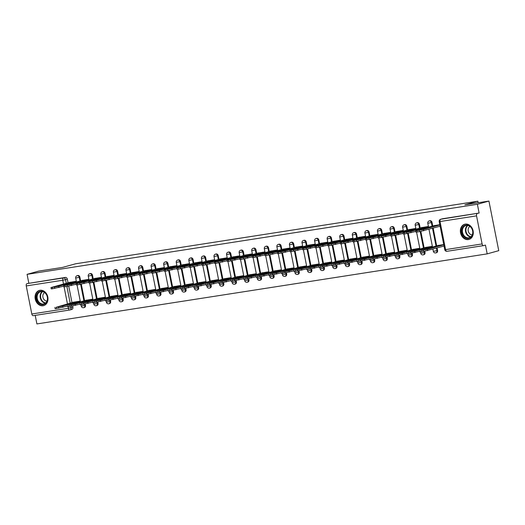 <?xml version="1.0" encoding="UTF-8"?>
<svg xmlns="http://www.w3.org/2000/svg" width="525" height="525" viewBox="0 0 525 525"><rect width="100%" height="100%" fill="white"/><g stroke="black" fill="none" stroke-linecap="round" stroke-linejoin="round"><path stroke-width="0.79" d="M80.627 280.809L79.918 277.213A2.028 1.627 -105.5 0 0 77.91 275.481A2.028 1.627 -105.5 0 0 77.759 275.513A2.028 1.627 -105.5 0 0 77.615 275.559M93.201 278.854L92.492 275.257A2.028 1.627 -105.5 0 0 90.484 273.518A2.028 1.627 -105.5 0 0 90.339 273.551A2.028 1.627 -105.5 0 0 90.195 273.604M105.781 276.898L105.066 273.295A2.028 1.627 -105.5 0 0 103.064 271.563A2.028 1.627 -105.5 0 0 102.913 271.596A2.028 1.627 -105.5 0 0 102.769 271.648M118.355 274.936L117.639 271.34A2.028 1.627 -105.5 0 0 115.638 269.607A2.028 1.627 -105.5 0 0 115.487 269.64A2.028 1.627 -105.5 0 0 115.343 269.692M130.928 272.98L130.22 269.384A2.028 1.627 -105.5 0 0 128.212 267.652A2.028 1.627 -105.5 0 0 128.061 267.684A2.028 1.627 -105.5 0 0 127.916 267.737M143.502 271.025L142.793 267.428A2.028 1.627 -105.5 0 0 140.785 265.696A2.028 1.627 -105.5 0 0 140.641 265.729A2.028 1.627 -105.5 0 0 140.497 265.775M156.083 269.069L155.367 265.473A2.028 1.627 -105.5 0 0 153.366 263.74A2.028 1.627 -105.5 0 0 153.215 263.773A2.028 1.627 -105.5 0 0 153.07 263.819M168.656 267.113L167.941 263.517A2.028 1.627 -105.5 0 0 165.939 261.785A2.028 1.627 -105.5 0 0 165.788 261.817A2.028 1.627 -105.5 0 0 165.644 261.863M181.23 265.158L180.521 261.562A2.028 1.627 -105.5 0 0 178.513 259.829A2.028 1.627 -105.5 0 0 178.362 259.855A2.028 1.627 -105.5 0 0 178.218 259.908M193.804 263.202L193.095 259.599A2.028 1.627 -105.5 0 0 191.087 257.867A2.028 1.627 -105.5 0 0 190.942 257.9A2.028 1.627 -105.5 0 0 190.792 257.952M206.384 261.247L205.669 257.644A2.028 1.627 -105.5 0 0 203.667 255.911A2.028 1.627 -105.5 0 0 203.516 255.944A2.028 1.627 -105.5 0 0 203.372 255.997M218.958 259.284L218.243 255.688A2.028 1.627 -105.5 0 0 216.241 253.956A2.028 1.627 -105.5 0 0 216.09 253.988A2.028 1.627 -105.5 0 0 215.946 254.041M231.532 257.329L230.823 253.732A2.028 1.627 -105.5 0 0 228.815 252A2.028 1.627 -105.5 0 0 228.664 252.033A2.028 1.627 -105.5 0 0 228.519 252.079M244.105 255.373L243.397 251.777A2.028 1.627 -105.5 0 0 241.388 250.044A2.028 1.627 -105.5 0 0 241.244 250.077A2.028 1.627 -105.5 0 0 241.093 250.123M256.686 253.418L255.97 249.821A2.028 1.627 -105.5 0 0 253.969 248.089A2.028 1.627 -105.5 0 0 253.818 248.122A2.028 1.627 -105.5 0 0 253.673 248.168M269.259 251.462L268.544 247.866A2.028 1.627 -105.5 0 0 266.543 246.133A2.028 1.627 -105.5 0 0 266.392 246.159A2.028 1.627 -105.5 0 0 266.247 246.212M281.833 249.506L281.124 245.91A2.028 1.627 -105.5 0 0 279.116 244.171A2.028 1.627 -105.5 0 0 278.965 244.204A2.028 1.627 -105.5 0 0 278.821 244.256M294.407 247.551L293.698 243.948A2.028 1.627 -105.5 0 0 291.69 242.215A2.028 1.627 -105.5 0 0 291.539 242.248A2.028 1.627 -105.5 0 0 291.395 242.301M306.987 245.588L306.272 241.992A2.028 1.627 -105.5 0 0 304.27 240.26A2.028 1.627 -105.5 0 0 304.119 240.293A2.028 1.627 -105.5 0 0 303.975 240.345M319.561 243.633L318.846 240.037A2.028 1.627 -105.5 0 0 316.844 238.304A2.028 1.627 -105.5 0 0 316.693 238.337A2.028 1.627 -105.5 0 0 316.549 238.389M332.135 241.677L331.426 238.081A2.028 1.627 -105.5 0 0 329.418 236.348A2.028 1.627 -105.5 0 0 329.267 236.381A2.028 1.627 -105.5 0 0 329.123 236.427M344.708 239.722L344 236.125A2.028 1.627 -105.5 0 0 341.992 234.393A2.028 1.627 -105.5 0 0 341.841 234.426A2.028 1.627 -105.5 0 0 341.696 234.472M357.289 237.766L356.573 234.17A2.028 1.627 -105.5 0 0 354.565 232.437A2.028 1.627 -105.5 0 0 354.421 232.47A2.028 1.627 -105.5 0 0 354.277 232.516M369.863 235.81L369.147 232.214A2.028 1.627 -105.5 0 0 367.146 230.482A2.028 1.627 -105.5 0 0 366.995 230.508A2.028 1.627 -105.5 0 0 366.85 230.56M382.436 233.855L381.727 230.252A2.028 1.627 -105.5 0 0 379.719 228.519A2.028 1.627 -105.5 0 0 379.568 228.552A2.028 1.627 -105.5 0 0 379.424 228.605M395.01 231.899L394.301 228.296A2.028 1.627 -105.5 0 0 392.293 226.564A2.028 1.627 -105.5 0 0 392.142 226.597A2.028 1.627 -105.5 0 0 391.998 226.649M407.59 229.937L406.875 226.341A2.028 1.627 -105.5 0 0 404.867 224.608A2.028 1.627 -105.5 0 0 404.723 224.641A2.028 1.627 -105.5 0 0 404.578 224.693M420.164 227.981L419.449 224.385A2.028 1.627 -105.5 0 0 417.447 222.652A2.028 1.627 -105.5 0 0 417.296 222.685A2.028 1.627 -105.5 0 0 417.152 222.731M432.738 226.026L432.023 222.429A2.028 1.627 -105.5 0 0 430.021 220.697A2.028 1.627 -105.5 0 0 429.87 220.73A2.028 1.627 -105.5 0 0 429.726 220.776M468.359 239.577A7.901 6.346 -105.5 0 0 468.943 239.452A7.901 6.346 -105.5 0 0 473.038 230.501A7.901 6.346 -105.5 0 0 465.294 224.109A7.901 6.346 -105.5 0 0 464.71 224.234A7.901 6.346 -105.5 0 0 460.622 233.185A7.901 6.346 -105.5 0 0 468.359 239.577M43.057 305.747A7.901 6.346 -105.5 0 0 43.641 305.622A7.901 6.346 -105.5 0 0 47.736 296.671A7.901 6.346 -105.5 0 0 39.992 290.279A7.901 6.346 -105.5 0 0 39.408 290.404A7.901 6.346 -105.5 0 0 35.313 299.355A7.901 6.346 -105.5 0 0 43.057 305.747M35.208 315.374L36.901 323.932L487.193 253.87L485.454 245.096L483.656 245.595A2.028 1.201 81.2 0 1 483.577 245.615A2.028 1.201 81.2 0 1 482.101 243.935L476.542 215.867L440.029 221.543L445.587 249.618L482.101 243.935M488.933 201.068L477.376 204.277L27.083 274.339L38.633 271.13L62.659 267.389L75.607 263.793L477.855 201.206L464.907 204.809L488.933 201.068L498.75 250.661L487.193 253.87M69.713 309.999L33.364 315.656A2.028 1.201 -98.8 0 1 33.278 315.669A2.028 1.201 -98.8 0 1 31.808 313.989L26.25 285.922A2.028 1.201 -98.8 0 1 27.018 283.618L65.336 277.436A2.028 1.627 74.5 0 1 67.338 279.169L68.053 282.765M68.736 286.197L71.984 302.603M72.66 306.036L72.896 307.237L71.098 307.735A2.028 1.627 74.5 0 1 70.028 309.94A2.028 1.627 74.5 0 1 69.877 309.973A2.028 1.201 81.2 0 1 69.799 309.993A2.028 2.028 0 0 0 70.028 309.94L71.827 309.442A2.028 1.627 -105.5 0 0 72.896 307.237M28.816 283.113L27.083 274.339M479.115 213.058L442.595 218.741A2.028 1.627 -105.5 0 0 442.444 218.774L440.646 219.273A2.028 1.627 74.5 0 1 440.797 219.24L479.115 213.058L477.376 204.277M477.31 213.557A2.028 1.201 81.2 0 0 476.542 215.867M439.812 224.693L433.762 225.743M443.737 244.532L437.692 245.582M428.984 229.307L432.495 247.026L432.351 246.304L425.112 247.537M429.87 220.73L429.233 220.907A2.028 2.028 0 0 0 427.79 223.25L428.564 227.187L428.42 226.465L421.188 227.699M419.915 248.981L419.77 248.259L412.538 249.493M417.296 222.685L416.66 222.863A2.028 2.028 0 0 0 415.209 225.205L415.99 229.143L415.846 228.421L408.614 229.655M404.001 234.052L407.348 250.937L407.197 250.215L399.965 251.449M403.41 231.098L403.272 230.377L396.034 231.61M391.427 236.014L394.767 252.893L394.623 252.171L387.391 253.404M392.142 226.597L391.506 226.774A2.028 2.028 0 0 0 390.062 229.123L390.843 233.054L390.692 232.332L383.46 233.566M378.853 237.969L382.193 254.848L382.049 254.126L374.811 255.36M379.568 228.552L378.932 228.729A2.028 2.028 0 0 0 377.488 231.079L378.262 235.01L378.118 234.294L370.886 235.522M369.613 256.804L369.475 256.088L362.237 257.316M366.995 230.508L366.358 230.685A2.028 2.028 0 0 0 364.914 233.034L365.689 236.965L365.544 236.25L358.312 237.484M353.699 241.881L357.046 258.759L356.895 258.044L349.663 259.278M353.108 238.927L352.971 238.206L345.732 239.439M341.125 243.836L344.466 260.722L344.321 260L337.089 261.233M341.841 234.426L341.204 234.603A2.028 2.028 0 0 0 339.76 236.946L340.541 240.883L340.39 240.161L333.158 241.395M328.552 245.792L331.892 262.677L331.748 261.955L324.509 263.189M329.267 236.381L328.63 236.558A2.028 2.028 0 0 0 327.187 238.901L327.967 242.839L327.817 242.117L320.585 243.351M319.312 264.633L319.174 263.911L311.935 265.145M316.693 238.337L316.057 238.514A2.028 2.028 0 0 0 314.613 240.857L315.387 244.794L315.243 244.073L308.011 245.306M303.397 249.703L306.744 266.588L306.593 265.867L299.362 267.1M304.119 240.293L303.476 240.47A2.028 2.028 0 0 0 302.033 242.812L302.813 246.75L302.669 246.028L295.431 247.262M290.824 251.665L294.164 268.544L294.02 267.822L286.788 269.056M291.539 242.248L290.902 242.425A2.028 2.028 0 0 0 289.459 244.775L290.24 248.706L290.095 247.99L282.857 249.218M278.25 253.621L281.59 270.5L281.446 269.784L274.207 271.012M278.965 244.204L278.329 244.381A2.028 2.028 0 0 0 276.885 246.73L277.666 250.661L277.515 249.946L270.283 251.18M269.01 272.455L268.872 271.74L261.634 272.967M266.392 246.159L265.755 246.343A2.028 2.028 0 0 0 264.311 248.686L265.086 252.617L264.941 251.902L257.709 253.135M253.096 257.532L256.443 274.411L256.292 273.696L249.06 274.929M253.818 248.122L253.175 248.299A2.028 2.028 0 0 0 251.731 250.642L252.512 254.579L252.368 253.857L245.129 255.091M240.522 259.488L243.863 276.373L243.718 275.651L236.486 276.885M241.244 250.077L240.601 250.254A2.028 2.028 0 0 0 239.157 252.597L239.938 256.535L239.794 255.813L232.555 257.047M227.948 261.443L231.289 278.329L231.144 277.607L223.906 278.841M228.664 252.033L228.027 252.21A2.028 2.028 0 0 0 226.583 254.553L227.364 258.49L227.213 257.768L219.982 259.002M218.708 280.284L218.571 279.562L211.332 280.796M216.09 253.988L215.453 254.166A2.028 2.028 0 0 0 214.01 256.508L214.784 260.446L214.64 259.724L207.408 260.958M202.794 265.361L206.141 282.24L205.99 281.518L198.758 282.752M203.516 255.944L202.873 256.121A2.028 2.028 0 0 0 201.429 258.471L202.21 262.402L202.066 261.68L194.827 262.913M190.221 267.317L193.561 284.196L193.417 283.474L186.185 284.707M190.942 257.9L190.299 258.077A2.028 2.028 0 0 0 188.856 260.426L189.637 264.357L189.492 263.642L182.254 264.869M177.647 269.272L180.987 286.151L180.843 285.436L173.604 286.663M178.362 259.855L177.726 260.033A2.028 2.028 0 0 0 176.282 262.382L177.063 266.313L176.912 265.598L169.68 266.831M168.407 288.113L168.269 287.392L161.031 288.625M165.788 261.817L165.152 261.995A2.028 2.028 0 0 0 163.708 264.338L164.482 268.275L164.338 267.553L157.106 268.787M152.493 273.184L155.84 290.069L155.689 289.347L148.457 290.581M153.215 263.773L152.572 263.95A2.028 2.028 0 0 0 151.128 266.293L151.909 270.231L151.764 269.509L144.526 270.743M139.919 275.139L143.259 292.025L143.115 291.303L135.883 292.537M140.641 265.729L139.998 265.906A2.028 2.028 0 0 0 138.554 268.249L139.335 272.186L139.191 271.464L131.952 272.698M127.345 277.095L130.686 293.98L130.541 293.258L123.309 294.492M128.061 267.684L127.424 267.862A2.028 2.028 0 0 0 125.98 270.204L126.761 274.142L126.61 273.42L119.378 274.654M118.105 295.936L117.968 295.214L110.729 296.448M115.487 269.64L114.85 269.817A2.028 2.028 0 0 0 113.407 272.16L114.181 276.098L114.037 275.376L106.805 276.609M102.191 281.013L105.538 297.892L105.387 297.17L98.155 298.403M102.913 271.596L102.277 271.773A2.028 2.028 0 0 0 100.826 274.122L101.607 278.053L101.463 277.338L94.224 278.565M89.618 282.968L92.958 299.847L92.813 299.132L85.582 300.359M90.339 273.551L89.696 273.728A2.028 2.028 0 0 0 88.252 276.078L89.033 280.009L88.889 279.293L81.651 280.527M77.044 284.924L80.384 301.803L80.24 301.088L73.008 302.315M77.759 275.513L77.123 275.691A2.028 2.028 0 0 0 75.679 278.033L76.46 281.964L76.309 281.249L69.077 282.483M81.309 284.242L84.558 300.648M85.234 304.08L85.477 305.281L84.833 305.458A2.028 1.627 74.5 0 1 83.764 307.663L84.407 307.486A2.028 1.627 -105.5 0 0 85.477 305.281M93.883 282.286L97.132 298.692M97.814 302.124L98.05 303.325L97.414 303.502A2.028 1.627 74.5 0 1 96.338 305.701L96.981 305.524A2.028 1.627 -105.5 0 0 98.05 303.325M106.457 280.33L109.705 296.73M110.388 300.162L110.624 301.37L109.987 301.547A2.028 1.627 74.5 0 1 108.918 303.745L109.554 303.568A2.028 1.627 -105.5 0 0 110.624 301.37M119.037 278.375L122.279 294.774M122.962 298.207L123.198 299.414L122.561 299.591A2.028 1.627 74.5 0 1 121.492 301.79L122.128 301.613A2.028 1.627 -105.5 0 0 123.198 299.414M131.611 276.412L134.859 292.819M135.535 296.251L135.778 297.452L135.135 297.629A2.028 1.627 74.5 0 1 134.065 299.834L134.708 299.657A2.028 1.627 -105.5 0 0 135.778 297.452M144.185 274.457L147.433 290.863M148.116 294.295L148.352 295.496L147.709 295.673A2.028 1.627 74.5 0 1 146.639 297.878L147.282 297.701A2.028 1.627 -105.5 0 0 148.352 295.496M156.758 272.501L160.007 288.908M160.689 292.34L160.926 293.541L160.289 293.718A2.028 1.627 74.5 0 1 159.219 295.923L159.856 295.746A2.028 1.627 -105.5 0 0 160.926 293.541M169.332 270.546L172.581 286.952M173.263 290.384L173.499 291.585L172.863 291.762A2.028 1.627 74.5 0 1 171.793 293.967L172.43 293.79A2.028 1.627 -105.5 0 0 173.499 291.585M181.912 268.59L185.161 284.996M185.837 288.428L186.08 289.629L185.437 289.807A2.028 1.627 74.5 0 1 184.367 292.012L185.01 291.828A2.028 1.627 -105.5 0 0 186.08 289.629M194.486 266.634L197.735 283.041M198.417 286.473L198.653 287.674L198.01 287.851A2.028 1.627 74.5 0 1 196.941 290.049L197.584 289.872A2.028 1.627 -105.5 0 0 198.653 287.674M207.06 264.679L210.308 281.078M210.991 284.511L211.227 285.718L210.591 285.895A2.028 1.627 74.5 0 1 209.521 288.094L210.157 287.917A2.028 1.627 -105.5 0 0 211.227 285.718M219.634 262.717L222.882 279.123M223.565 282.555L223.801 283.756L223.164 283.94A2.028 1.627 74.5 0 1 222.095 286.138L222.731 285.961A2.028 1.627 -105.5 0 0 223.801 283.756M232.214 260.761L235.463 277.167M236.138 280.599L236.381 281.8L235.738 281.978A2.028 1.627 74.5 0 1 234.668 284.183L235.305 284.005A2.028 1.627 -105.5 0 0 236.381 281.8M244.788 258.805L248.036 275.212M248.712 278.644L248.955 279.845L248.312 280.022A2.028 1.627 74.5 0 1 247.242 282.227L247.885 282.05A2.028 1.627 -105.5 0 0 248.955 279.845M257.362 256.85L260.61 273.256M261.293 276.688L261.529 277.889L260.892 278.066A2.028 1.627 74.5 0 1 259.822 280.271L260.459 280.094A2.028 1.627 -105.5 0 0 261.529 277.889M269.935 254.894L273.184 271.3M273.866 274.733L274.103 275.933L273.466 276.111A2.028 1.627 74.5 0 1 272.396 278.316L273.033 278.138A2.028 1.627 -105.5 0 0 274.103 275.933M282.516 252.938L285.764 269.345M286.44 272.777L286.676 273.978L286.04 274.155A2.028 1.627 74.5 0 1 284.97 276.353L285.607 276.176A2.028 1.627 -105.5 0 0 286.676 273.978M295.089 250.983L298.338 267.382M299.014 270.815L299.257 272.022L298.613 272.199A2.028 1.627 74.5 0 1 297.544 274.398L298.187 274.221A2.028 1.627 -105.5 0 0 299.257 272.022M307.663 249.021L310.912 265.427M311.594 268.859L311.83 270.067L311.194 270.244A2.028 1.627 74.5 0 1 310.124 272.442L310.761 272.265A2.028 1.627 -105.5 0 0 311.83 270.067M320.237 247.065L323.485 263.471M324.168 266.903L324.404 268.104L323.767 268.282A2.028 1.627 74.5 0 1 322.698 270.487L323.334 270.309A2.028 1.627 -105.5 0 0 324.404 268.104M332.817 245.109L336.066 261.516M336.742 264.948L336.978 266.149L336.341 266.326A2.028 1.627 74.5 0 1 335.272 268.531L335.908 268.354A2.028 1.627 -105.5 0 0 336.978 266.149M345.391 243.154L348.639 259.56M349.315 262.992L349.558 264.193L348.915 264.37A2.028 1.627 74.5 0 1 347.845 266.575L348.488 266.398A2.028 1.627 -105.5 0 0 349.558 264.193M357.965 241.198L361.213 257.604M361.896 261.037L362.132 262.238L361.495 262.415A2.028 1.627 74.5 0 1 360.426 264.62L361.062 264.442A2.028 1.627 -105.5 0 0 362.132 262.238M370.538 239.243L373.787 255.649M374.469 259.081L374.706 260.282L374.069 260.459A2.028 1.627 74.5 0 1 372.999 262.664L373.636 262.48A2.028 1.627 -105.5 0 0 374.706 260.282M383.119 237.287L386.367 253.687M387.043 257.125L387.279 258.326L386.643 258.503A2.028 1.627 74.5 0 1 385.573 260.702L386.21 260.525A2.028 1.627 -105.5 0 0 387.279 258.326M395.692 235.331L398.941 251.731M399.617 255.163L399.86 256.371L399.217 256.548A2.028 1.627 74.5 0 1 398.147 258.746L398.79 258.569A2.028 1.627 -105.5 0 0 399.86 256.371M408.266 233.369L411.515 249.775M412.197 253.207L412.433 254.408L411.797 254.592A2.028 1.627 74.5 0 1 410.727 256.791L411.364 256.613A2.028 1.627 -105.5 0 0 412.433 254.408M420.84 231.413L424.088 247.82M424.771 251.252L425.007 252.453L424.371 252.63A2.028 1.627 74.5 0 1 423.301 254.835L423.938 254.658A2.028 1.627 -105.5 0 0 425.007 252.453M433.158 228.145L436.669 245.864M437.089 247.984L437.581 250.497L436.944 250.674A2.028 1.627 74.5 0 1 435.875 252.879L436.511 252.702A2.028 1.627 -105.5 0 0 437.581 250.497M478.163 202.742L477.855 201.206M440.114 226.216L419.475 231.656L415.898 232.122L415.642 230.836L423.38 229.504L423.636 230.797M426.635 227.929L419.908 229.799A6.326 0.354 168.8 0 0 423.695 229.208L430.421 227.338A6.326 0.354 168.8 0 0 426.635 227.929L426.72 228.368M434.634 225.501L415.642 230.836M439.858 224.923L423.38 229.504M430.559 247.767L423.839 249.637A6.326 0.354 -11.2 0 0 427.626 249.047L434.352 247.177A6.326 0.354 -11.2 0 0 430.559 247.767L430.651 248.207M438.565 245.339L420.814 250.563L427.311 249.342L443.783 244.762M444.038 246.054L423.406 251.488L419.829 251.961L419.573 250.674M415.767 231.44L404.565 233.973L403.325 234.078L403.069 232.792L410.806 231.459L411.062 232.752M414.061 229.884L407.334 231.755A6.326 0.354 168.8 0 0 411.121 231.164L417.848 229.294A6.326 0.354 168.8 0 0 414.061 229.884L414.146 230.324M422.061 227.456L403.069 232.792M428.439 226.557L410.806 231.459M403.187 233.402L391.985 235.928L390.751 236.033L390.495 234.747L398.232 233.415L398.488 234.708M401.481 231.84L394.754 233.71A6.326 0.354 168.8 0 0 398.547 233.12L405.274 231.256A6.326 0.354 168.8 0 0 401.481 231.84L401.572 232.28M409.487 229.412L390.495 234.747M415.866 228.519L398.232 233.415M472.671 234.327A6.838 5.493 74.5 0 1 465.721 237.937A6.838 5.493 74.5 0 1 461.915 229.097A6.838 5.493 74.5 0 1 468.864 225.494A6.838 5.493 74.5 0 1 472.671 234.327M462.604 229.215A6.326 5.086 -105.5 0 0 464.008 235.64A6.326 5.086 -105.5 0 0 469.278 237.733A6.326 5.086 -105.5 0 0 472.559 234.052A6.326 5.086 -105.5 0 0 471.161 227.627A6.326 5.086 -105.5 0 0 465.892 225.533A6.326 5.086 -105.5 0 0 462.604 229.215M472.277 234.905A4.508 3.622 74.5 0 1 468.28 228.729A4.508 3.622 74.5 0 1 469.921 226.406M465.478 224.083A7.849 6.307 -105.5 0 0 465.189 224.155A7.849 6.307 -105.5 0 0 461.121 228.71A7.849 6.307 -105.5 0 0 462.86 236.683A7.849 6.307 -105.5 0 0 469.396 239.275A7.849 6.307 -105.5 0 0 469.672 239.19M47.362 300.497A6.838 5.493 74.5 0 1 40.418 304.106A6.838 5.493 74.5 0 1 36.612 295.273A6.838 5.493 74.5 0 1 43.562 291.664A6.838 5.493 74.5 0 1 47.362 300.497M37.301 295.385A6.326 5.086 -105.5 0 0 38.699 301.809A6.326 5.086 -105.5 0 0 43.975 303.903A6.326 5.086 -105.5 0 0 47.257 300.221A6.326 5.086 -105.5 0 0 45.859 293.797A6.326 5.086 -105.5 0 0 40.583 291.703A6.326 5.086 -105.5 0 0 37.301 295.385M46.974 301.074A4.508 3.622 74.5 0 1 42.971 294.899A4.508 3.622 74.5 0 1 44.612 292.576M40.169 290.253A7.849 6.307 -105.5 0 0 39.887 290.325A7.849 6.307 -105.5 0 0 35.818 294.879A7.849 6.307 -105.5 0 0 37.551 302.853A7.849 6.307 -105.5 0 0 44.087 305.445A7.849 6.307 -105.5 0 0 44.369 305.36M417.985 249.723L411.259 251.593A6.326 0.354 -11.2 0 0 415.052 251.002L421.772 249.132A6.326 0.354 -11.2 0 0 417.985 249.723L418.071 250.162M425.992 247.295L408.233 252.525L414.737 251.298L432.37 246.396M419.692 251.278L408.489 253.811L407.256 253.916L407 252.63M405.412 251.678L398.685 253.549A6.326 0.354 -11.2 0 0 402.472 252.958L409.198 251.088A6.326 0.354 -11.2 0 0 405.412 251.678L405.497 252.118M413.411 249.25L395.66 254.481L402.157 253.253L419.79 248.351M407.118 253.234L395.916 255.767L394.675 255.872L394.419 254.586M390.613 235.357L379.411 237.884L378.177 237.996L377.921 236.703L385.658 235.371L385.908 236.663M388.907 233.802L382.18 235.666A6.326 0.354 168.8 0 0 385.973 235.082L392.693 233.212A6.326 0.354 168.8 0 0 388.907 233.802L388.992 234.235M396.913 231.368L377.921 236.703M403.292 230.475L385.658 235.371M378.039 237.313L366.837 239.846L365.597 239.951L365.341 238.658L373.078 237.333L373.334 238.619M376.333 235.758L369.607 237.622A6.326 0.354 168.8 0 0 373.393 237.037L380.12 235.167A6.326 0.354 168.8 0 0 376.333 235.758L376.418 236.198M384.333 233.323L365.341 238.658M390.712 232.431L373.078 237.333M365.466 239.269L354.263 241.802L353.023 241.907L352.767 240.614L360.504 239.288L360.76 240.575M363.759 237.713L357.033 239.584A6.326 0.354 168.8 0 0 360.819 238.993L367.546 237.123A6.326 0.354 168.8 0 0 363.759 237.713L363.845 238.153M371.759 235.279L352.767 240.614M378.138 234.386L360.504 239.288M392.838 253.634L386.111 255.504A6.326 0.354 -11.2 0 0 389.898 254.914L396.624 253.05A6.326 0.354 -11.2 0 0 392.838 253.634L392.923 254.074M400.837 251.206L383.086 256.436L389.583 255.209L407.216 250.313M394.544 255.196L383.342 257.723L382.102 257.827L381.846 256.541M380.258 255.596L373.538 257.46A6.326 0.354 -11.2 0 0 377.324 256.876L384.051 255.006A6.326 0.354 -11.2 0 0 380.258 255.596L380.349 256.029M388.264 253.162L370.512 258.392L377.009 257.165L394.642 252.269M381.97 257.152L370.768 259.678L369.528 259.79L369.272 258.497M367.684 257.552L360.957 259.416A6.326 0.354 -11.2 0 0 364.75 258.832L371.477 256.961A6.326 0.354 -11.2 0 0 367.684 257.552L367.769 257.992M375.69 255.117L357.932 260.348L364.435 259.127L382.069 254.225M369.39 259.107L358.188 261.64L356.954 261.745L356.698 260.452M352.892 241.224L341.683 243.757L340.449 243.863L340.193 242.576L347.931 241.244L348.187 242.53M351.179 239.669L344.459 241.539A6.326 0.354 168.8 0 0 348.246 240.949L354.972 239.078A6.326 0.354 168.8 0 0 351.179 239.669L351.271 240.109M359.185 237.241L340.193 242.576M365.564 236.342L347.931 241.244M355.11 259.507L348.383 261.378A6.326 0.354 -11.2 0 0 352.17 260.787L358.897 258.917A6.326 0.354 -11.2 0 0 355.11 259.507L355.195 259.947M363.116 257.073L345.358 262.303L351.855 261.082L369.488 256.18M356.816 261.063L345.614 263.596L344.374 263.701L344.118 262.408M340.312 243.18L329.109 245.713L327.876 245.818L327.62 244.532L335.357 243.2L335.606 244.486M338.605 241.625L331.879 243.495A6.326 0.354 168.8 0 0 335.672 242.904L342.392 241.034A6.326 0.354 168.8 0 0 338.605 241.625L338.691 242.064M346.612 239.197L327.62 244.532M352.99 238.298L335.357 243.2M342.536 261.463L335.81 263.333A6.326 0.354 -11.2 0 0 339.596 262.743L346.323 260.873A6.326 0.354 -11.2 0 0 342.536 261.463L342.622 261.903M350.536 259.028L332.784 264.259L339.281 263.038L356.915 258.136M344.242 263.018L333.04 265.552L331.8 265.657L331.544 264.364M327.738 245.136L316.536 247.669L315.295 247.774L315.039 246.488L322.777 245.155L323.033 246.448M326.032 243.58L319.305 245.451A6.326 0.354 168.8 0 0 323.092 244.86L329.818 242.99A6.326 0.354 168.8 0 0 326.032 243.58L326.117 244.02M334.031 241.152L315.039 246.488M340.41 240.253L322.777 245.155M329.956 263.419L323.236 265.289A6.326 0.354 -11.2 0 0 327.022 264.698L333.749 262.828A6.326 0.354 -11.2 0 0 329.956 263.419L330.048 263.858M337.962 260.991L320.211 266.214L326.707 264.994L344.341 260.092M331.669 264.974L320.467 267.507L319.226 267.612L318.97 266.326M315.164 247.098L303.962 249.624L302.722 249.729L302.466 248.443L310.203 247.111L310.459 248.404M313.458 245.536L306.731 247.406A6.326 0.354 168.8 0 0 310.518 246.816L317.244 244.952A6.326 0.354 168.8 0 0 313.458 245.536L313.543 245.976M321.457 243.108L302.466 248.443M327.836 242.215L310.203 247.111M317.382 265.374L310.656 267.245A6.326 0.354 -11.2 0 0 314.449 266.654L321.175 264.784A6.326 0.354 -11.2 0 0 317.382 265.374L317.467 265.814M325.388 262.946L307.63 268.177L314.134 266.949L331.767 262.047M319.088 266.93L307.886 269.463L306.652 269.568L306.397 268.282M302.59 249.053L291.388 251.58L290.148 251.692L289.892 250.399L297.629 249.067L297.885 250.359M300.877 247.492L294.158 249.362A6.326 0.354 168.8 0 0 297.944 248.771L304.671 246.907A6.326 0.354 168.8 0 0 300.877 247.492L300.969 247.931M308.884 245.063L289.892 250.399M315.262 244.171L297.629 249.067M290.01 251.009L278.808 253.542L277.574 253.647L277.318 252.354L285.055 251.029L285.305 252.315M288.304 249.454L281.577 251.317A6.326 0.354 168.8 0 0 285.37 250.733L292.097 248.863A6.326 0.354 168.8 0 0 288.304 249.454L288.389 249.893M296.31 247.019L277.318 252.354M302.689 246.127L285.055 251.029M277.436 252.965L266.234 255.498L264.994 255.603L264.738 254.31L272.475 252.984L272.731 254.271M275.73 251.409L269.003 253.28A6.326 0.354 168.8 0 0 272.79 252.689L279.517 250.819A6.326 0.354 168.8 0 0 275.73 251.409L275.815 251.849M283.736 248.975L264.738 254.31M290.108 248.082L272.475 252.984M264.863 254.92L253.66 257.453L252.42 257.558L252.164 256.266L259.901 254.94L260.157 256.226M263.156 253.365L256.43 255.235A6.326 0.354 168.8 0 0 260.216 254.645L266.943 252.774A6.326 0.354 168.8 0 0 263.156 253.365L263.242 253.805M271.156 250.93L252.164 256.266M277.535 250.038L259.901 254.94M252.289 256.876L241.087 259.409L239.846 259.514L239.59 258.228L247.327 256.896L247.583 258.182M250.576 255.321L243.856 257.191A6.326 0.354 168.8 0 0 247.643 256.6L254.369 254.73A6.326 0.354 168.8 0 0 250.576 255.321L250.668 255.76M258.582 252.893L239.59 258.228M264.961 251.993L247.327 256.896M239.708 258.832L228.506 261.365L227.273 261.47L227.017 260.183L234.754 258.851L235.003 260.144M238.002 257.276L231.276 259.147A6.326 0.354 168.8 0 0 235.069 258.556L241.795 256.686A6.326 0.354 168.8 0 0 238.002 257.276L238.088 257.716M246.008 254.848L227.017 260.183M252.387 253.949L234.754 258.851M304.808 267.33L298.082 269.2A6.326 0.354 -11.2 0 0 301.868 268.61L308.595 266.746A6.326 0.354 -11.2 0 0 304.808 267.33L304.894 267.77M312.815 264.902L295.057 270.132L301.553 268.905L319.187 264.009M306.515 268.892L295.312 271.418L294.072 271.523L293.816 270.237M292.235 269.286L285.508 271.156A6.326 0.354 -11.2 0 0 289.295 270.565L296.021 268.702A6.326 0.354 -11.2 0 0 292.235 269.286L292.32 269.725M300.234 266.858L282.483 272.088L288.98 270.861L306.613 265.965M293.941 270.848L282.739 273.374L281.498 273.486L281.243 272.193M279.654 271.248L272.934 273.112A6.326 0.354 -11.2 0 0 276.721 272.527L283.447 270.657A6.326 0.354 -11.2 0 0 279.654 271.248L279.746 271.688M287.661 268.813L269.909 274.043L276.406 272.816L294.039 267.921M281.367 272.803L270.165 275.33L268.925 275.441L268.669 274.148M267.081 273.203L260.354 275.074A6.326 0.354 -11.2 0 0 264.147 274.483L270.874 272.613A6.326 0.354 -11.2 0 0 267.081 273.203L267.166 273.643M275.087 270.769L257.329 275.999L263.832 274.778L281.466 269.876M268.787 274.759L257.585 277.292L256.351 277.397L256.095 276.104M254.507 275.159L247.78 277.029A6.326 0.354 -11.2 0 0 251.567 276.439L258.293 274.568A6.326 0.354 -11.2 0 0 254.507 275.159L254.592 275.599M262.513 272.724L244.755 277.955L251.252 276.734L268.885 271.832M256.213 276.714L245.011 279.248L243.771 279.353L243.515 278.06M241.933 277.115L235.207 278.985A6.326 0.354 -11.2 0 0 238.993 278.394L245.72 276.524A6.326 0.354 -11.2 0 0 241.933 277.115L242.018 277.554M249.933 274.687L232.181 279.91L238.678 278.69L256.312 273.787M243.639 278.67L232.437 281.203L231.197 281.308L230.941 280.022M227.135 260.787L215.933 263.32L214.692 263.425L214.436 262.139L222.173 260.807L222.429 262.1M225.428 259.232L218.702 261.102A6.326 0.354 168.8 0 0 222.488 260.512L229.215 258.641A6.326 0.354 168.8 0 0 225.428 259.232L225.514 259.672M233.435 256.804L214.436 262.139M239.807 255.905L222.173 260.807M229.359 279.07L222.633 280.941A6.326 0.354 -11.2 0 0 226.419 280.35L233.146 278.48A6.326 0.354 -11.2 0 0 229.359 279.07L229.445 279.51M237.359 276.642L219.607 281.873L226.104 280.645L243.738 275.743M231.066 280.626L219.863 283.159L218.623 283.264L218.367 281.978M214.561 262.749L203.359 265.276L202.118 265.381L201.863 264.095L209.6 262.762L209.856 264.055M212.855 261.188L206.128 263.058A6.326 0.354 168.8 0 0 209.915 262.467L216.641 260.603A6.326 0.354 168.8 0 0 212.855 261.188L212.94 261.627M220.854 258.759L201.863 264.095M227.233 257.867L209.6 262.762M216.779 281.026L210.052 282.896A6.326 0.354 -11.2 0 0 213.846 282.306L220.572 280.435A6.326 0.354 -11.2 0 0 216.779 281.026L216.871 281.466M224.785 278.598L207.027 283.828L213.531 282.601L231.164 277.699M218.485 282.581L207.283 285.114L206.049 285.219L205.793 283.933M201.987 264.705L190.785 267.232L189.545 267.343L189.289 266.05L197.026 264.718L197.282 266.011M200.274 263.15L193.554 265.013A6.326 0.354 168.8 0 0 197.341 264.429L204.067 262.559A6.326 0.354 168.8 0 0 200.274 263.15L200.366 263.583M208.281 260.715L189.289 266.05M214.659 259.822L197.026 264.718M204.205 282.982L197.479 284.852A6.326 0.354 -11.2 0 0 201.265 284.261L207.992 282.397A6.326 0.354 -11.2 0 0 204.205 282.982L204.291 283.421M212.212 280.553L194.453 285.784L200.95 284.557L218.584 279.661M205.912 284.543L194.709 287.07L193.469 287.175L193.22 285.889M189.407 266.661L178.205 269.194L176.971 269.299L176.715 268.006L184.452 266.68L184.708 267.967M187.701 265.105L180.974 266.969A6.326 0.354 168.8 0 0 184.767 266.385L191.494 264.515A6.326 0.354 168.8 0 0 187.701 265.105L187.786 265.545M195.707 262.671L176.715 268.006M202.086 261.778L184.452 266.68M191.632 284.944L184.905 286.808A6.326 0.354 -11.2 0 0 188.692 286.223L195.418 284.353A6.326 0.354 -11.2 0 0 191.632 284.944L191.717 285.377M199.631 282.509L181.88 287.739L188.377 286.512L206.01 281.617M193.338 286.499L182.136 289.026L180.895 289.137L180.639 287.844M176.833 268.616L165.631 271.149L164.391 271.254L164.135 269.962L171.872 268.636L172.128 269.922M175.127 267.061L168.4 268.931A6.326 0.354 168.8 0 0 172.187 268.341L178.913 266.47A6.326 0.354 168.8 0 0 175.127 267.061L175.212 267.501M183.133 264.626L164.135 269.962M189.505 263.734L171.872 268.636M179.058 286.899L172.331 288.763A6.326 0.354 -11.2 0 0 176.118 288.179L182.844 286.309A6.326 0.354 -11.2 0 0 179.058 286.899L179.143 287.339M187.058 284.465L169.306 289.695L175.803 288.474L193.436 283.572M180.764 288.455L169.562 290.988L168.322 291.093L168.066 289.8M164.259 270.572L153.057 273.105L151.817 273.21L151.561 271.924L159.298 270.592L159.554 271.878M162.553 269.017L155.827 270.887A6.326 0.354 168.8 0 0 159.613 270.296L166.34 268.426A6.326 0.354 168.8 0 0 162.553 269.017L162.638 269.456M170.553 266.588L151.561 271.924M176.932 265.689L159.298 270.592M166.477 288.855L159.751 290.725A6.326 0.354 -11.2 0 0 163.544 290.135L170.271 288.264A6.326 0.354 -11.2 0 0 166.477 288.855L166.569 289.295M174.484 286.42L156.726 291.651L163.229 290.43L180.863 285.528M168.184 290.41L156.982 292.943L155.748 293.048L155.492 291.756M151.686 272.527L140.483 275.061L139.243 275.166L138.987 273.879L146.724 272.547L146.98 273.833M149.979 270.972L143.253 272.842A6.326 0.354 168.8 0 0 147.039 272.252L153.766 270.382A6.326 0.354 168.8 0 0 149.979 270.972L150.065 271.412M157.979 268.544L138.987 273.879M164.358 267.645L146.724 272.547M153.904 290.811L147.177 292.681A6.326 0.354 -11.2 0 0 150.964 292.09L157.69 290.22A6.326 0.354 -11.2 0 0 153.904 290.811L153.989 291.25M161.91 288.376L144.152 293.606L150.649 292.386L168.282 287.483M155.61 292.366L144.408 294.899L143.167 295.004L142.918 293.711M139.105 274.483L127.903 277.016L126.669 277.121L126.413 275.835L134.151 274.503L134.407 275.796M137.399 272.928L130.673 274.798A6.326 0.354 168.8 0 0 134.466 274.207L141.192 272.337A6.326 0.354 168.8 0 0 137.399 272.928L137.491 273.368M145.405 270.5L126.413 275.835M151.784 269.601L134.151 274.503M141.33 292.766L134.603 294.637A6.326 0.354 -11.2 0 0 138.39 294.046L145.117 292.176A6.326 0.354 -11.2 0 0 141.33 292.766L141.415 293.206M149.33 290.338L131.578 295.562L138.075 294.341L155.708 289.439M143.036 294.322L131.834 296.855L130.594 296.96L130.338 295.673M126.532 276.445L115.329 278.972L114.089 279.077L113.84 277.791L121.57 276.458L121.826 277.751M124.825 274.883L118.099 276.754A6.326 0.354 168.8 0 0 121.885 276.163L128.612 274.299A6.326 0.354 168.8 0 0 124.825 274.883L124.911 275.323M132.832 272.455L113.84 277.791M139.204 271.563L121.57 276.458M128.756 294.722L122.03 296.592A6.326 0.354 -11.2 0 0 125.816 296.002L132.543 294.131A6.326 0.354 -11.2 0 0 128.756 294.722L128.842 295.162M136.756 292.294L119.004 297.524L125.501 296.297L143.135 291.395M130.463 296.277L119.26 298.81L118.02 298.915L117.764 297.629M113.958 278.401L102.756 280.928L101.515 281.039L101.259 279.746L108.997 278.414L109.252 279.707M112.252 276.839L105.525 278.709A6.326 0.354 168.8 0 0 109.312 278.119L116.038 276.255A6.326 0.354 168.8 0 0 112.252 276.839L112.337 277.279M120.251 274.411L101.259 279.746M126.63 273.518L108.997 278.414M116.176 296.678L109.449 298.548A6.326 0.354 -11.2 0 0 113.243 297.957L119.969 296.093A6.326 0.354 -11.2 0 0 116.176 296.678L116.268 297.117M124.182 294.249L106.424 299.48L112.928 298.252L130.561 293.357M117.882 298.239L106.68 300.766L105.446 300.871L105.19 299.585M101.384 280.357L90.182 282.89L88.942 282.995L88.686 281.702L96.423 280.376L96.679 281.662M99.678 278.801L92.951 280.665A6.326 0.354 168.8 0 0 96.738 280.081L103.464 278.211A6.326 0.354 168.8 0 0 99.678 278.801L99.763 279.241M107.678 276.367L88.686 281.702M114.056 275.474L96.423 280.376M103.602 298.633L96.876 300.503A6.326 0.354 -11.2 0 0 100.669 299.913L107.389 298.049A6.326 0.354 -11.2 0 0 103.602 298.633L103.688 299.073M111.608 296.205L93.85 301.435L100.347 300.208L117.987 295.312M105.308 300.195L94.106 302.722L92.866 302.833L92.617 301.54M88.804 282.312L77.602 284.845L76.368 284.95L76.112 283.658L83.849 282.332L84.105 283.618M87.097 280.757L80.371 282.627A6.326 0.354 168.8 0 0 84.164 282.037L90.891 280.166A6.326 0.354 168.8 0 0 87.097 280.757L87.189 281.197M95.104 278.322L76.112 283.658M101.482 277.43L83.849 282.332M91.028 300.595L84.302 302.459A6.326 0.354 -11.2 0 0 88.088 301.875L94.815 300.005A6.326 0.354 -11.2 0 0 91.028 300.595L91.114 301.035M99.028 298.161L81.277 303.391L87.773 302.164L105.407 297.268M92.735 302.151L81.532 304.677L80.292 304.789L80.036 303.496M76.23 284.268L65.028 286.801L63.788 286.906L63.538 285.613L71.269 284.287L71.525 285.574M74.524 282.713L67.797 284.583A6.326 0.354 168.8 0 0 71.584 283.992L78.31 282.122A6.326 0.354 168.8 0 0 74.524 282.713L74.609 283.152M82.53 280.278L63.538 285.613M88.902 279.385L71.269 284.287M78.455 302.551L71.728 304.421A6.326 0.354 -11.2 0 0 75.515 303.831L82.241 301.96A6.326 0.354 -11.2 0 0 78.455 302.551L78.54 302.991M86.454 300.116L68.703 305.347L75.2 304.126L92.833 299.224M80.161 304.106L68.959 306.639L67.718 306.744L67.462 305.452M63.656 286.223L52.454 288.757L51.214 288.862L50.958 287.575L58.695 286.243L58.951 287.529M61.95 284.668L55.223 286.538A6.326 0.354 168.8 0 0 59.01 285.948L65.737 284.077A6.326 0.354 168.8 0 0 61.95 284.668L62.035 285.108M69.95 282.24L50.958 287.575M76.328 281.341L58.695 286.243M65.874 304.507L59.148 306.377A6.326 0.354 -11.2 0 0 62.941 305.786L69.668 303.916A6.326 0.354 -11.2 0 0 65.874 304.507L65.966 304.946M73.881 302.072L56.129 307.302L62.626 306.082L80.259 301.179M67.581 306.062L56.378 308.595L55.145 308.7L54.889 307.407M77.123 275.691A2.028 1.627 74.5 0 1 77.273 275.658A2.028 1.627 74.5 0 1 79.275 277.39L79.99 280.987M79.918 277.213L75.679 278.033M89.696 273.728A2.028 1.627 74.5 0 1 89.847 273.696A2.028 1.627 74.5 0 1 91.855 275.435L92.564 279.031M92.492 275.257L88.252 276.078M102.277 271.773A2.028 1.627 74.5 0 1 102.421 271.74A2.028 1.627 74.5 0 1 104.429 273.473L105.138 277.075M105.066 273.295L100.826 274.122M114.85 269.817A2.028 1.627 74.5 0 1 115.001 269.784A2.028 1.627 74.5 0 1 117.003 271.517L117.718 275.12M117.639 271.34L113.407 272.16M127.424 267.862A2.028 1.627 74.5 0 1 127.575 267.829A2.028 1.627 74.5 0 1 129.577 269.561L130.292 273.158M130.22 269.384L125.98 270.204M139.998 265.906A2.028 1.627 74.5 0 1 140.149 265.873A2.028 1.627 74.5 0 1 142.157 267.606L142.866 271.202M142.793 267.428L138.554 268.249M152.572 263.95A2.028 1.627 74.5 0 1 152.722 263.918A2.028 1.627 74.5 0 1 154.731 265.65L155.439 269.246M155.367 265.473L151.128 266.293M165.152 261.995A2.028 1.627 74.5 0 1 165.303 261.962A2.028 1.627 74.5 0 1 167.304 263.694L168.02 267.291M167.941 263.517L163.708 264.338M177.726 260.033A2.028 1.627 74.5 0 1 177.877 260.006A2.028 1.627 74.5 0 1 179.878 261.739L180.593 265.335M180.521 261.562L176.282 262.382M190.299 258.077A2.028 1.627 74.5 0 1 190.45 258.044A2.028 1.627 74.5 0 1 192.458 259.777L193.167 263.379M193.095 259.599L188.856 260.426M202.873 256.121A2.028 1.627 74.5 0 1 203.024 256.088A2.028 1.627 74.5 0 1 205.032 257.821L205.741 261.424M205.669 257.644L201.429 258.471M215.453 254.166A2.028 1.627 74.5 0 1 215.598 254.133A2.028 1.627 74.5 0 1 217.606 255.865L218.321 259.462M218.243 255.688L214.01 256.508M228.027 252.21A2.028 1.627 74.5 0 1 228.178 252.177A2.028 1.627 74.5 0 1 230.18 253.91L230.895 257.506M230.823 253.732L226.583 254.553M240.601 250.254A2.028 1.627 74.5 0 1 240.752 250.222A2.028 1.627 74.5 0 1 242.753 251.954L243.469 255.55M243.397 251.777L239.157 252.597M253.175 248.299A2.028 1.627 74.5 0 1 253.326 248.266A2.028 1.627 74.5 0 1 255.334 249.998L256.043 253.595M255.97 249.821L251.731 250.642M265.755 246.343A2.028 1.627 74.5 0 1 265.899 246.31A2.028 1.627 74.5 0 1 267.908 248.043L268.623 251.639M268.544 247.866L264.311 248.686M278.329 244.381A2.028 1.627 74.5 0 1 278.48 244.348A2.028 1.627 74.5 0 1 280.481 246.087L281.197 249.683M281.124 245.91L276.885 246.73M290.902 242.425A2.028 1.627 74.5 0 1 291.053 242.393A2.028 1.627 74.5 0 1 293.055 244.125L293.77 247.728M293.698 243.948L289.459 244.775M303.476 240.47A2.028 1.627 74.5 0 1 303.627 240.437A2.028 1.627 74.5 0 1 305.635 242.169L306.344 245.772M306.272 241.992L302.033 242.812M316.057 238.514A2.028 1.627 74.5 0 1 316.201 238.481A2.028 1.627 74.5 0 1 318.209 240.214L318.924 243.81M318.846 240.037L314.613 240.857M328.63 236.558A2.028 1.627 74.5 0 1 328.781 236.526A2.028 1.627 74.5 0 1 330.783 238.258L331.498 241.854M331.426 238.081L327.187 238.901M341.204 234.603A2.028 1.627 74.5 0 1 341.355 234.57A2.028 1.627 74.5 0 1 343.357 236.302L344.072 239.899M344 236.125L339.76 236.946M354.421 232.47L353.778 232.647A2.028 1.627 74.5 0 1 353.929 232.614A2.028 1.627 74.5 0 1 355.937 234.347L356.646 237.943M356.573 234.17L352.334 234.99L353.115 238.927M366.358 230.685A2.028 1.627 74.5 0 1 366.502 230.659A2.028 1.627 74.5 0 1 368.511 232.391L369.219 235.988M369.147 232.214L364.914 233.034M378.932 228.729A2.028 1.627 74.5 0 1 379.083 228.697A2.028 1.627 74.5 0 1 381.084 230.429L381.8 234.032M381.727 230.252L377.488 231.079M391.506 226.774A2.028 1.627 74.5 0 1 391.657 226.741A2.028 1.627 74.5 0 1 393.658 228.473L394.373 232.076M394.301 228.296L390.062 229.123M404.723 224.641L404.079 224.818A2.028 1.627 74.5 0 1 404.23 224.785A2.028 1.627 74.5 0 1 406.238 226.518L406.947 230.114M406.875 226.341L402.636 227.161L403.417 231.098M416.66 222.863A2.028 1.627 74.5 0 1 416.804 222.83A2.028 1.627 74.5 0 1 418.812 224.562L419.521 228.158M419.449 224.385L415.209 225.205M429.233 220.907A2.028 1.627 74.5 0 1 429.384 220.874A2.028 1.627 74.5 0 1 431.386 222.607L432.101 226.203M432.023 222.429L427.79 223.25M67.338 279.169L65.54 279.668L66.255 283.264M66.898 286.512L70.179 303.102M70.823 306.344L71.098 307.735L68.322 308.313L68.02 306.757M67.443 303.863L64.089 286.919M63.518 284.025L62.764 280.238L26.25 285.922M31.808 313.989L68.322 308.313A2.028 1.201 81.2 0 0 69.799 309.993L33.278 315.669M80.66 284.36L83.915 300.825M84.584 304.198L84.833 305.458L81.237 306.101A2.028 2.028 0 0 0 83.764 307.663M93.233 282.404L96.495 298.869M97.158 302.243L97.414 303.502L93.811 304.146A2.028 2.028 0 0 0 96.338 305.701M105.807 280.448L109.069 296.907M109.738 300.287L109.987 301.547L106.385 302.19A2.028 2.028 0 0 0 108.918 303.745M118.381 278.493L121.643 294.952M122.312 298.325L122.561 299.591L118.965 300.234A2.028 2.028 0 0 0 121.492 301.79M130.961 276.537L134.216 292.996M134.886 296.369L135.135 297.629L131.539 298.279A2.028 2.028 0 0 0 134.065 299.834M143.535 274.575L146.797 291.04M147.459 294.413L147.709 295.673L144.112 296.323A2.028 2.028 0 0 0 146.639 297.878M156.109 272.619L159.37 289.085M160.04 292.458L160.289 293.718L156.686 294.361A2.028 2.028 0 0 0 159.219 295.923M168.683 270.664L171.944 287.129M172.613 290.502L172.863 291.762L169.267 292.405A2.028 2.028 0 0 0 171.793 293.967M181.263 268.708L184.518 285.173M185.187 288.547L185.437 289.807L181.84 290.45A2.028 2.028 0 0 0 184.367 292.012M193.837 266.752L197.098 283.218M197.761 286.591L198.01 287.851L194.414 288.494A2.028 2.028 0 0 0 196.941 290.049M206.41 264.797L209.672 281.256M210.341 284.635L210.591 285.895L206.988 286.538A2.028 2.028 0 0 0 209.521 288.094M218.984 262.841L222.246 279.3M222.915 282.673L223.164 283.94L219.568 284.583A2.028 2.028 0 0 0 222.095 286.138M231.564 260.879L234.819 277.344M235.489 280.717L235.738 281.978L232.142 282.627A2.028 2.028 0 0 0 234.668 284.183M244.138 258.923L247.4 275.389M248.062 278.762L248.312 280.022L244.716 280.665A2.028 2.028 0 0 0 247.242 282.227M256.712 256.968L259.973 273.433M260.643 276.806L260.892 278.066L257.289 278.709A2.028 2.028 0 0 0 259.822 280.271M269.286 255.012L272.547 271.478M273.217 274.851L273.466 276.111L269.863 276.754A2.028 2.028 0 0 0 272.396 278.316M281.866 253.057L285.121 269.522M285.79 272.895L286.04 274.155L282.443 274.798A2.028 2.028 0 0 0 284.97 276.353M294.44 251.101L297.701 267.56M298.364 270.939L298.613 272.199L295.017 272.842A2.028 2.028 0 0 0 297.544 274.398M307.013 249.145L310.275 265.604M310.944 268.977L311.194 270.244L307.591 270.887A2.028 2.028 0 0 0 310.124 272.442M319.587 247.19L322.849 263.648M323.518 267.022L323.767 268.282L320.165 268.931A2.028 2.028 0 0 0 322.698 270.487M332.168 245.227L335.423 261.693M336.092 265.066L336.341 266.326L332.745 266.976A2.028 2.028 0 0 0 335.272 268.531M344.741 243.272L348.003 259.737M348.666 263.11L348.915 264.37L345.319 265.013A2.028 2.028 0 0 0 347.845 266.575M357.315 241.316L360.577 257.782M361.246 261.155L361.495 262.415L357.892 263.058A2.028 2.028 0 0 0 360.426 264.62M369.889 239.361L373.15 255.826M373.82 259.199L374.069 260.459L370.466 261.102A2.028 2.028 0 0 0 372.999 262.664M382.469 237.405L385.724 253.87M386.393 257.243L386.643 258.503L383.047 259.147A2.028 2.028 0 0 0 385.573 260.702M395.043 235.449L398.304 251.908M398.967 255.288L399.217 256.548L395.62 257.191A2.028 2.028 0 0 0 398.147 258.746M407.617 233.494L410.878 249.952M411.548 253.326L411.797 254.592L408.194 255.235A2.028 2.028 0 0 0 410.727 256.791M420.19 231.532L423.452 247.997M424.121 251.37L424.371 252.63L420.768 253.28A2.028 2.028 0 0 0 423.301 254.835M432.521 228.323L436.026 246.041M436.446 248.161L436.944 250.674L433.348 251.317A2.028 2.028 0 0 0 435.875 252.879M483.492 245.621L447.142 251.278A2.028 1.201 81.2 0 1 447.057 251.291L483.577 245.615M442.595 218.741L440.797 219.24A2.028 1.201 -98.8 0 0 440.029 221.543L439.202 221.616L444.76 249.683A2.028 2.028 0 0 0 447.057 251.291A2.028 1.201 81.2 0 1 445.587 249.618L444.76 249.683M65.336 277.436L63.538 277.935A2.028 1.627 74.5 0 1 65.54 279.668L62.764 280.238A2.028 1.201 -98.8 0 1 63.538 277.935L27.018 283.618M416.883 230.731L417.139 232.017M419.219 230.363L419.475 231.656M427.567 250.628L427.311 249.342M423.406 251.488L423.15 250.202M421.063 251.856L420.814 250.563M404.309 232.687L404.565 233.973M406.645 232.319L406.901 233.612M391.735 234.642L391.985 235.928M394.072 234.275L394.327 235.567M470.708 237.011A6.326 5.086 74.5 0 1 465.629 228.375A6.326 5.086 74.5 0 1 467.486 225.415M467.913 225.481A6.123 4.922 -105.5 0 0 466.082 228.375A6.123 4.922 -105.5 0 0 471.037 236.736M45.406 303.181A6.326 5.086 74.5 0 1 40.327 294.545A6.326 5.086 74.5 0 1 42.177 291.585M42.604 291.651A6.123 4.922 -105.5 0 0 40.779 294.545A6.123 4.922 -105.5 0 0 45.734 302.905M414.986 252.584L414.737 251.298M410.826 253.45L410.576 252.157M408.489 253.811L408.233 252.525M402.413 254.546L402.157 253.253M398.252 255.406L397.996 254.113M395.916 255.767L395.66 254.481M379.155 236.598L379.411 237.884M381.498 236.237L381.747 237.523M366.581 238.553L366.837 239.846M368.917 238.192L369.173 239.479M354.008 240.509L354.263 241.802M356.344 240.148L356.6 241.434M389.839 256.502L389.583 255.209M385.678 257.362L385.422 256.069M383.342 257.723L383.086 256.436M377.265 258.457L377.009 257.165M373.104 259.317L372.848 258.031M370.768 259.678L370.512 258.392M364.685 260.413L364.435 259.127M360.531 261.273L360.275 259.987M358.188 261.64L357.932 260.348M341.434 242.465L341.683 243.757M343.77 242.104L344.026 243.39M352.111 262.369L351.855 261.082M347.95 263.228L347.694 261.942M345.614 263.596L345.358 262.303M328.853 244.42L329.109 245.713M331.196 244.059L331.446 245.352M339.537 264.324L339.281 263.038M335.377 265.184L335.121 263.898M333.04 265.552L332.784 264.259M316.28 246.382L316.536 247.669M318.616 246.015L318.872 247.308M326.963 266.28L326.707 264.994M322.803 267.146L322.547 265.853M320.467 267.507L320.211 266.214M303.706 248.338L303.962 249.624M306.042 247.971L306.298 249.263M314.383 268.242L314.134 266.949M310.229 269.102L309.973 267.809M307.886 269.463L307.63 268.177M291.132 250.294L291.388 251.58M293.468 249.926L293.724 251.219M278.552 252.249L278.808 253.542M280.895 251.888L281.151 253.175M265.978 254.205L266.234 255.498M268.314 253.844L268.57 255.13M253.404 256.161L253.66 257.453M255.741 255.8L255.997 257.086M240.831 258.116L241.087 259.409M243.167 257.755L243.423 259.042M228.25 260.078L228.506 261.365M230.593 259.711L230.849 261.004M301.809 270.198L301.553 268.905M297.649 271.058L297.393 269.765M295.312 271.418L295.057 270.132M289.236 272.153L288.98 270.861M285.075 273.013L284.819 271.72M282.739 273.374L282.483 272.088M276.662 274.109L276.406 272.816M272.501 274.969L272.245 273.683M270.165 275.33L269.909 274.043M264.088 276.065L263.832 274.778M259.928 276.924L259.672 275.638M257.585 277.292L257.329 275.999M251.508 278.02L251.252 276.734M247.347 278.88L247.091 277.594M245.011 279.248L244.755 277.955M238.934 279.976L238.678 278.69M234.773 280.836L234.518 279.549M232.437 281.203L232.181 279.91M215.677 262.034L215.933 263.32M218.013 261.667L218.269 262.959M226.36 281.938L226.104 280.645M222.2 282.798L221.944 281.505M219.863 283.159L219.607 281.873M203.103 263.99L203.359 265.276M205.439 263.622L205.695 264.915M213.787 283.894L213.531 282.601M209.626 284.753L209.37 283.461M207.283 285.114L207.027 283.828M190.529 265.945L190.785 267.232M192.865 265.584L193.121 266.871M201.206 285.849L200.95 284.557M197.046 286.709L196.79 285.416M194.709 287.07L194.453 285.784M177.949 267.901L178.205 269.194M180.292 267.54L180.548 268.826M188.632 287.805L188.377 286.512M184.472 288.665L184.216 287.378M182.136 289.026L181.88 287.739M165.375 269.857L165.631 271.149M167.711 269.496L167.967 270.782M176.059 289.761L175.803 288.474M171.898 290.62L171.642 289.334M169.562 290.988L169.306 289.695M152.801 271.812L153.057 273.105M155.138 271.451L155.393 272.738M163.485 291.716L163.229 290.43M159.324 292.576L159.068 291.29M156.982 292.943L156.726 291.651M140.227 273.774L140.483 275.061M142.564 273.407L142.82 274.7M150.905 293.672L150.649 292.386M146.744 294.532L146.488 293.245M144.408 294.899L144.152 293.606M127.647 275.73L127.903 277.016M129.99 275.363L130.246 276.655M138.331 295.627L138.075 294.341M134.17 296.494L133.914 295.201M131.834 296.855L131.578 295.562M115.073 277.686L115.329 278.972M117.41 277.318L117.666 278.611M125.757 297.59L125.501 296.297M121.597 298.449L121.341 297.157M119.26 298.81L119.004 297.524M102.5 279.641L102.756 280.928M104.836 279.274L105.092 280.567M113.183 299.545L112.928 298.252M109.023 300.405L108.767 299.112M106.68 300.766L106.424 299.48M89.926 281.597L90.182 282.89M92.262 281.236L92.518 282.522M100.603 301.501L100.347 300.208M96.443 302.361L96.187 301.068M94.106 302.722L93.85 301.435M77.346 283.553L77.602 284.845M79.688 283.192L79.944 284.478M88.029 303.457L87.773 302.164M83.869 304.316L83.613 303.03M81.532 304.677L81.277 303.391M64.772 285.508L65.028 286.801M67.108 285.147L67.364 286.433M75.456 305.412L75.2 304.126M71.295 306.272L71.039 304.986M68.959 306.639L68.703 305.347M52.198 287.464L52.454 288.757M54.534 287.103L54.79 288.389M62.882 307.368L62.626 306.082M58.721 308.228L58.465 306.941M56.378 308.595L56.129 307.302M433.348 251.317L432.915 249.145M420.768 253.28L420.505 251.934M419.921 248.981L416.574 232.096M408.194 255.235L407.932 253.89M404.079 224.818A2.028 2.028 0 0 0 402.636 227.161M395.62 257.191L395.351 255.846M383.047 259.147L382.777 257.808M370.466 261.102L370.204 259.763M369.62 256.804L366.273 239.925M357.892 263.058L357.63 261.719M353.778 232.647A2.028 2.028 0 0 0 352.334 234.99M345.319 265.013L345.05 263.675M332.745 266.976L332.476 265.63M320.165 268.931L319.902 267.586M319.318 264.633L315.971 247.748M307.591 270.887L307.328 269.542M295.017 272.842L294.748 271.497M282.443 274.798L282.174 273.459M269.863 276.754L269.601 275.415M269.017 272.455L265.67 255.577M257.289 278.709L257.027 277.371M244.716 280.665L244.453 279.326M232.142 282.627L231.873 281.282M219.568 284.583L219.299 283.238M218.715 280.284L215.368 263.399M206.988 286.538L206.725 285.193M194.414 288.494L194.152 287.155M181.84 290.45L181.571 289.111M169.267 292.405L168.998 291.067M168.413 288.107L165.073 271.228M156.686 294.361L156.424 293.022M144.112 296.323L143.85 294.978M131.539 298.279L131.27 296.933M118.965 300.234L118.696 298.889M118.112 295.936L114.772 279.051M106.385 302.19L106.122 300.845M93.811 304.146L93.548 302.807M81.237 306.101L80.968 304.762M440.646 219.273A2.028 2.028 0 0 0 439.202 221.616"/></g></svg>
